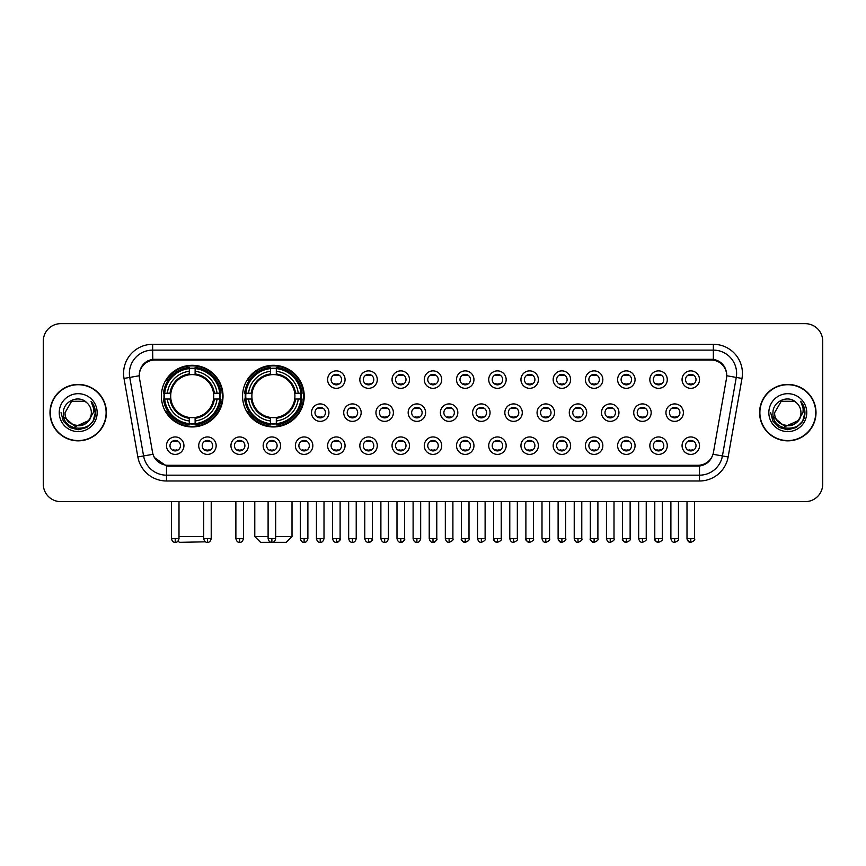 <?xml version="1.0" encoding="UTF-8"?>
<svg xmlns="http://www.w3.org/2000/svg" width="866" height="866" viewBox="0 0 866 866"><rect width="100%" height="100%" fill="white"/><g stroke="black" fill="none" stroke-linecap="round" stroke-linejoin="round"><path stroke-width="1.3" d="M242.567 396.119A30.83 30.83 0 0 0 273.396 426.949A30.83 30.83 0 0 0 304.226 396.119A30.83 30.83 0 0 0 273.396 365.3A30.83 30.83 0 0 0 242.567 396.119M161.368 396.119A30.83 30.83 0 0 0 192.198 426.949A30.83 30.83 0 0 0 223.027 396.119A30.83 30.83 0 0 0 192.198 365.3A30.83 30.83 0 0 0 161.368 396.119M216.164 445.676A8.725 8.725 0 0 1 207.439 454.401A8.725 8.725 0 0 1 198.715 445.676A8.725 8.725 0 0 1 207.439 436.951A8.725 8.725 0 0 1 216.164 445.676M202.2 445.676A5.239 5.239 0 0 0 207.439 450.915A5.239 5.239 0 0 0 212.679 445.676A5.239 5.239 0 0 0 207.439 440.448A5.239 5.239 0 0 0 202.2 445.676M248.39 445.676A8.725 8.725 0 0 1 239.666 454.401A8.725 8.725 0 0 1 230.941 445.676A8.725 8.725 0 0 1 239.666 436.951A8.725 8.725 0 0 1 248.39 445.676M234.426 445.676A5.239 5.239 0 0 0 239.666 450.915A5.239 5.239 0 0 0 244.894 445.676A5.239 5.239 0 0 0 239.666 440.448A5.239 5.239 0 0 0 234.426 445.676M280.606 445.676A8.725 8.725 0 0 1 271.881 454.401A8.725 8.725 0 0 1 263.156 445.676A8.725 8.725 0 0 1 271.881 436.951A8.725 8.725 0 0 1 280.606 445.676M266.652 445.676A5.239 5.239 0 0 0 271.881 450.915A5.239 5.239 0 0 0 277.12 445.676A5.239 5.239 0 0 0 271.881 440.448A5.239 5.239 0 0 0 266.652 445.676M312.832 445.676A8.725 8.725 0 0 1 304.107 454.401A8.725 8.725 0 0 1 295.382 445.676A8.725 8.725 0 0 1 304.107 436.951A8.725 8.725 0 0 1 312.832 445.676M298.878 445.676A5.239 5.239 0 0 0 304.107 450.915A5.239 5.239 0 0 0 309.346 445.676A5.239 5.239 0 0 0 304.107 440.448A5.239 5.239 0 0 0 298.878 445.676M345.058 445.676A8.725 8.725 0 0 1 336.333 454.401A8.725 8.725 0 0 1 327.608 445.676A8.725 8.725 0 0 1 336.333 436.951A8.725 8.725 0 0 1 345.058 445.676M331.093 445.676A5.239 5.239 0 0 0 336.333 450.915A5.239 5.239 0 0 0 341.561 445.676A5.239 5.239 0 0 0 336.333 440.448A5.239 5.239 0 0 0 331.093 445.676M377.284 445.676A8.725 8.725 0 0 1 368.559 454.401A8.725 8.725 0 0 1 359.834 445.676A8.725 8.725 0 0 1 368.559 436.951A8.725 8.725 0 0 1 377.284 445.676M363.319 445.676A5.239 5.239 0 0 0 368.559 450.915A5.239 5.239 0 0 0 373.787 445.676A5.239 5.239 0 0 0 368.559 440.448A5.239 5.239 0 0 0 363.319 445.676M409.499 445.676A8.725 8.725 0 0 1 400.774 454.401A8.725 8.725 0 0 1 392.049 445.676A8.725 8.725 0 0 1 400.774 436.951A8.725 8.725 0 0 1 409.499 445.676M395.546 445.676A5.239 5.239 0 0 0 400.774 450.915A5.239 5.239 0 0 0 406.013 445.676A5.239 5.239 0 0 0 400.774 440.448A5.239 5.239 0 0 0 395.546 445.676M441.725 445.676A8.725 8.725 0 0 1 433 454.401A8.725 8.725 0 0 1 424.275 445.676A8.725 8.725 0 0 1 433 436.951A8.725 8.725 0 0 1 441.725 445.676M427.761 445.676A5.239 5.239 0 0 0 433 450.915A5.239 5.239 0 0 0 438.239 445.676A5.239 5.239 0 0 0 433 440.448A5.239 5.239 0 0 0 427.761 445.676M473.951 445.676A8.725 8.725 0 0 1 465.226 454.401A8.725 8.725 0 0 1 456.501 445.676A8.725 8.725 0 0 1 465.226 436.951A8.725 8.725 0 0 1 473.951 445.676M459.987 445.676A5.239 5.239 0 0 0 465.226 450.915A5.239 5.239 0 0 0 470.455 445.676A5.239 5.239 0 0 0 465.226 440.448A5.239 5.239 0 0 0 459.987 445.676M506.166 445.676A8.725 8.725 0 0 1 497.441 454.401A8.725 8.725 0 0 1 488.716 445.676A8.725 8.725 0 0 1 497.441 436.951A8.725 8.725 0 0 1 506.166 445.676M492.213 445.676A5.239 5.239 0 0 0 497.441 450.915A5.239 5.239 0 0 0 502.681 445.676A5.239 5.239 0 0 0 497.441 440.448A5.239 5.239 0 0 0 492.213 445.676M538.392 445.676A8.725 8.725 0 0 1 529.667 454.401A8.725 8.725 0 0 1 520.942 445.676A8.725 8.725 0 0 1 529.667 436.951A8.725 8.725 0 0 1 538.392 445.676M524.439 445.676A5.239 5.239 0 0 0 529.667 450.915A5.239 5.239 0 0 0 534.907 445.676A5.239 5.239 0 0 0 529.667 440.448A5.239 5.239 0 0 0 524.439 445.676M570.618 445.676A8.725 8.725 0 0 1 561.893 454.401A8.725 8.725 0 0 1 553.168 445.676A8.725 8.725 0 0 1 561.893 436.951A8.725 8.725 0 0 1 570.618 445.676M556.654 445.676A5.239 5.239 0 0 0 561.893 450.915A5.239 5.239 0 0 0 567.122 445.676A5.239 5.239 0 0 0 561.893 440.448A5.239 5.239 0 0 0 556.654 445.676M602.844 445.676A8.725 8.725 0 0 1 594.119 454.401A8.725 8.725 0 0 1 585.394 445.676A8.725 8.725 0 0 1 594.119 436.951A8.725 8.725 0 0 1 602.844 445.676M588.88 445.676A5.239 5.239 0 0 0 594.119 450.915A5.239 5.239 0 0 0 599.348 445.676A5.239 5.239 0 0 0 594.119 440.448A5.239 5.239 0 0 0 588.88 445.676M635.059 445.676A8.725 8.725 0 0 1 626.335 454.401A8.725 8.725 0 0 1 617.61 445.676A8.725 8.725 0 0 1 626.335 436.951A8.725 8.725 0 0 1 635.059 445.676M621.106 445.676A5.239 5.239 0 0 0 626.335 450.915A5.239 5.239 0 0 0 631.574 445.676A5.239 5.239 0 0 0 626.335 440.448A5.239 5.239 0 0 0 621.106 445.676M667.285 445.676A8.725 8.725 0 0 1 658.561 454.401A8.725 8.725 0 0 1 649.836 445.676A8.725 8.725 0 0 1 658.561 436.951A8.725 8.725 0 0 1 667.285 445.676M653.321 445.676A5.239 5.239 0 0 0 658.561 450.915A5.239 5.239 0 0 0 663.8 445.676A5.239 5.239 0 0 0 658.561 440.448A5.239 5.239 0 0 0 653.321 445.676M699.512 445.676A8.725 8.725 0 0 1 690.787 454.401A8.725 8.725 0 0 1 682.062 445.676A8.725 8.725 0 0 1 690.787 436.951A8.725 8.725 0 0 1 699.512 445.676M685.547 445.676A5.239 5.239 0 0 0 690.787 450.915A5.239 5.239 0 0 0 696.015 445.676A5.239 5.239 0 0 0 690.787 440.448A5.239 5.239 0 0 0 685.547 445.676M183.938 445.676A8.725 8.725 0 0 1 175.213 454.401A8.725 8.725 0 0 1 166.489 445.676A8.725 8.725 0 0 1 175.213 436.951A8.725 8.725 0 0 1 183.938 445.676M169.985 445.676A5.239 5.239 0 0 0 175.213 450.915A5.239 5.239 0 0 0 180.453 445.676A5.239 5.239 0 0 0 175.213 440.448A5.239 5.239 0 0 0 169.985 445.676M328.939 412.638A8.725 8.725 0 0 1 320.214 421.363A8.725 8.725 0 0 1 311.5 412.638A8.725 8.725 0 0 1 320.214 403.913A8.725 8.725 0 0 1 328.939 412.638M314.986 412.638A5.239 5.239 0 0 0 320.214 417.877A5.239 5.239 0 0 0 325.454 412.638A5.239 5.239 0 0 0 320.214 407.41A5.239 5.239 0 0 0 314.986 412.638M361.165 412.638A8.725 8.725 0 0 1 352.44 421.363A8.725 8.725 0 0 1 343.715 412.638A8.725 8.725 0 0 1 352.44 403.913A8.725 8.725 0 0 1 361.165 412.638M347.212 412.638A5.239 5.239 0 0 0 352.44 417.877A5.239 5.239 0 0 0 357.68 412.638A5.239 5.239 0 0 0 352.44 407.41A5.239 5.239 0 0 0 347.212 412.638M393.391 412.638A8.725 8.725 0 0 1 384.666 421.363A8.725 8.725 0 0 1 375.941 412.638A8.725 8.725 0 0 1 384.666 403.913A8.725 8.725 0 0 1 393.391 412.638M379.427 412.638A5.239 5.239 0 0 0 384.666 417.877A5.239 5.239 0 0 0 389.906 412.638A5.239 5.239 0 0 0 384.666 407.41A5.239 5.239 0 0 0 379.427 412.638M425.617 412.638A8.725 8.725 0 0 1 416.892 421.363A8.725 8.725 0 0 1 408.167 412.638A8.725 8.725 0 0 1 416.892 403.913A8.725 8.725 0 0 1 425.617 412.638M411.653 412.638A5.239 5.239 0 0 0 416.892 417.877A5.239 5.239 0 0 0 422.121 412.638A5.239 5.239 0 0 0 416.892 407.41A5.239 5.239 0 0 0 411.653 412.638M457.833 412.638A8.725 8.725 0 0 1 449.108 421.363A8.725 8.725 0 0 1 440.383 412.638A8.725 8.725 0 0 1 449.108 403.913A8.725 8.725 0 0 1 457.833 412.638M443.879 412.638A5.239 5.239 0 0 0 449.108 417.877A5.239 5.239 0 0 0 454.347 412.638A5.239 5.239 0 0 0 449.108 407.41A5.239 5.239 0 0 0 443.879 412.638M490.059 412.638A8.725 8.725 0 0 1 481.334 421.363A8.725 8.725 0 0 1 472.609 412.638A8.725 8.725 0 0 1 481.334 403.913A8.725 8.725 0 0 1 490.059 412.638M476.094 412.638A5.239 5.239 0 0 0 481.334 417.877A5.239 5.239 0 0 0 486.573 412.638A5.239 5.239 0 0 0 481.334 407.41A5.239 5.239 0 0 0 476.094 412.638M522.285 412.638A8.725 8.725 0 0 1 513.56 421.363A8.725 8.725 0 0 1 504.835 412.638A8.725 8.725 0 0 1 513.56 403.913A8.725 8.725 0 0 1 522.285 412.638M508.32 412.638A5.239 5.239 0 0 0 513.56 417.877A5.239 5.239 0 0 0 518.788 412.638A5.239 5.239 0 0 0 513.56 407.41A5.239 5.239 0 0 0 508.32 412.638M554.5 412.638A8.725 8.725 0 0 1 545.786 421.363A8.725 8.725 0 0 1 537.061 412.638A8.725 8.725 0 0 1 545.786 403.913A8.725 8.725 0 0 1 554.5 412.638M540.546 412.638A5.239 5.239 0 0 0 545.786 417.877A5.239 5.239 0 0 0 551.014 412.638A5.239 5.239 0 0 0 545.786 407.41A5.239 5.239 0 0 0 540.546 412.638M586.726 412.638A8.725 8.725 0 0 1 578.001 421.363A8.725 8.725 0 0 1 569.276 412.638A8.725 8.725 0 0 1 578.001 403.913A8.725 8.725 0 0 1 586.726 412.638M572.772 412.638A5.239 5.239 0 0 0 578.001 417.877A5.239 5.239 0 0 0 583.24 412.638A5.239 5.239 0 0 0 578.001 407.41A5.239 5.239 0 0 0 572.772 412.638M618.952 412.638A8.725 8.725 0 0 1 610.227 421.363A8.725 8.725 0 0 1 601.502 412.638A8.725 8.725 0 0 1 610.227 403.913A8.725 8.725 0 0 1 618.952 412.638M604.988 412.638A5.239 5.239 0 0 0 610.227 417.877A5.239 5.239 0 0 0 615.466 412.638A5.239 5.239 0 0 0 610.227 407.41A5.239 5.239 0 0 0 604.988 412.638M651.178 412.638A8.725 8.725 0 0 1 642.453 421.363A8.725 8.725 0 0 1 633.728 412.638A8.725 8.725 0 0 1 642.453 403.913A8.725 8.725 0 0 1 651.178 412.638M637.214 412.638A5.239 5.239 0 0 0 642.453 417.877A5.239 5.239 0 0 0 647.681 412.638A5.239 5.239 0 0 0 642.453 407.41A5.239 5.239 0 0 0 637.214 412.638M683.393 412.638A8.725 8.725 0 0 1 674.668 421.363A8.725 8.725 0 0 1 665.943 412.638A8.725 8.725 0 0 1 674.668 403.913A8.725 8.725 0 0 1 683.393 412.638M669.44 412.638A5.239 5.239 0 0 0 674.668 417.877A5.239 5.239 0 0 0 679.907 412.638A5.239 5.239 0 0 0 674.668 407.41A5.239 5.239 0 0 0 669.44 412.638M345.058 379.6A8.725 8.725 0 0 1 336.333 388.325A8.725 8.725 0 0 1 327.608 379.6A8.725 8.725 0 0 1 336.333 370.875A8.725 8.725 0 0 1 345.058 379.6M331.093 379.6A5.239 5.239 0 0 0 336.333 384.84A5.239 5.239 0 0 0 341.561 379.6A5.239 5.239 0 0 0 336.333 374.372A5.239 5.239 0 0 0 331.093 379.6M377.284 379.6A8.725 8.725 0 0 1 368.559 388.325A8.725 8.725 0 0 1 359.834 379.6A8.725 8.725 0 0 1 368.559 370.875A8.725 8.725 0 0 1 377.284 379.6M363.319 379.6A5.239 5.239 0 0 0 368.559 384.84A5.239 5.239 0 0 0 373.787 379.6A5.239 5.239 0 0 0 368.559 374.372A5.239 5.239 0 0 0 363.319 379.6M409.499 379.6A8.725 8.725 0 0 1 400.774 388.325A8.725 8.725 0 0 1 392.049 379.6A8.725 8.725 0 0 1 400.774 370.875A8.725 8.725 0 0 1 409.499 379.6M395.546 379.6A5.239 5.239 0 0 0 400.774 384.84A5.239 5.239 0 0 0 406.013 379.6A5.239 5.239 0 0 0 400.774 374.372A5.239 5.239 0 0 0 395.546 379.6M441.725 379.6A8.725 8.725 0 0 1 433 388.325A8.725 8.725 0 0 1 424.275 379.6A8.725 8.725 0 0 1 433 370.875A8.725 8.725 0 0 1 441.725 379.6M427.761 379.6A5.239 5.239 0 0 0 433 384.84A5.239 5.239 0 0 0 438.239 379.6A5.239 5.239 0 0 0 433 374.372A5.239 5.239 0 0 0 427.761 379.6M473.951 379.6A8.725 8.725 0 0 1 465.226 388.325A8.725 8.725 0 0 1 456.501 379.6A8.725 8.725 0 0 1 465.226 370.875A8.725 8.725 0 0 1 473.951 379.6M459.987 379.6A5.239 5.239 0 0 0 465.226 384.84A5.239 5.239 0 0 0 470.455 379.6A5.239 5.239 0 0 0 465.226 374.372A5.239 5.239 0 0 0 459.987 379.6M506.166 379.6A8.725 8.725 0 0 1 497.441 388.325A8.725 8.725 0 0 1 488.716 379.6A8.725 8.725 0 0 1 497.441 370.875A8.725 8.725 0 0 1 506.166 379.6M492.213 379.6A5.239 5.239 0 0 0 497.441 384.84A5.239 5.239 0 0 0 502.681 379.6A5.239 5.239 0 0 0 497.441 374.372A5.239 5.239 0 0 0 492.213 379.6M538.392 379.6A8.725 8.725 0 0 1 529.667 388.325A8.725 8.725 0 0 1 520.942 379.6A8.725 8.725 0 0 1 529.667 370.875A8.725 8.725 0 0 1 538.392 379.6M524.439 379.6A5.239 5.239 0 0 0 529.667 384.84A5.239 5.239 0 0 0 534.907 379.6A5.239 5.239 0 0 0 529.667 374.372A5.239 5.239 0 0 0 524.439 379.6M570.618 379.6A8.725 8.725 0 0 1 561.893 388.325A8.725 8.725 0 0 1 553.168 379.6A8.725 8.725 0 0 1 561.893 370.875A8.725 8.725 0 0 1 570.618 379.6M556.654 379.6A5.239 5.239 0 0 0 561.893 384.84A5.239 5.239 0 0 0 567.122 379.6A5.239 5.239 0 0 0 561.893 374.372A5.239 5.239 0 0 0 556.654 379.6M602.844 379.6A8.725 8.725 0 0 1 594.119 388.325A8.725 8.725 0 0 1 585.394 379.6A8.725 8.725 0 0 1 594.119 370.875A8.725 8.725 0 0 1 602.844 379.6M588.88 379.6A5.239 5.239 0 0 0 594.119 384.84A5.239 5.239 0 0 0 599.348 379.6A5.239 5.239 0 0 0 594.119 374.372A5.239 5.239 0 0 0 588.88 379.6M635.059 379.6A8.725 8.725 0 0 1 626.335 388.325A8.725 8.725 0 0 1 617.61 379.6A8.725 8.725 0 0 1 626.335 370.875A8.725 8.725 0 0 1 635.059 379.6M621.106 379.6A5.239 5.239 0 0 0 626.335 384.84A5.239 5.239 0 0 0 631.574 379.6A5.239 5.239 0 0 0 626.335 374.372A5.239 5.239 0 0 0 621.106 379.6M667.285 379.6A8.725 8.725 0 0 1 658.561 388.325A8.725 8.725 0 0 1 649.836 379.6A8.725 8.725 0 0 1 658.561 370.875A8.725 8.725 0 0 1 667.285 379.6M653.321 379.6A5.239 5.239 0 0 0 658.561 384.84A5.239 5.239 0 0 0 663.8 379.6A5.239 5.239 0 0 0 658.561 374.372A5.239 5.239 0 0 0 653.321 379.6M699.512 379.6A8.725 8.725 0 0 1 690.787 388.325A8.725 8.725 0 0 1 682.062 379.6A8.725 8.725 0 0 1 690.787 370.875A8.725 8.725 0 0 1 699.512 379.6M685.547 379.6A5.239 5.239 0 0 0 690.787 384.84A5.239 5.239 0 0 0 696.015 379.6A5.239 5.239 0 0 0 690.787 374.372A5.239 5.239 0 0 0 685.547 379.6M139.513 378.431A15.707 15.707 0 0 1 154.971 360.007L711.029 360.007A15.707 15.707 0 0 1 726.487 378.431L713.465 452.301A15.707 15.707 0 0 1 697.996 465.28L168.004 465.28A15.707 15.707 0 0 1 152.535 452.301L139.513 378.431M164.139 399.031A28.21 28.21 0 0 1 164.139 393.218M245.338 399.031A28.21 28.21 0 0 1 245.338 393.218M49.99 412.638A28.21 28.21 0 0 0 78.2 440.848A28.21 28.21 0 0 0 106.41 412.638A28.21 28.21 0 0 0 78.2 384.428A28.21 28.21 0 0 0 49.99 412.638M759.59 412.638A28.21 28.21 0 0 0 787.8 440.848A28.21 28.21 0 0 0 816.01 412.638A28.21 28.21 0 0 0 787.8 384.428A28.21 28.21 0 0 0 759.59 412.638M139.339 373.387L139.296 375.736L139.339 373.387C140.552 365.647 144.99 360.96 152.643 359.303L713.357 359.303C720.999 360.949 725.437 365.636 726.661 373.387L726.704 375.736M152.643 344.3L713.357 344.3A29.087 29.087 0 0 1 741.989 378.431L728.144 456.956A29.087 29.087 0 0 1 699.501 480.987L166.499 480.987A29.087 29.087 0 0 1 137.856 456.956L124.011 378.431A29.087 29.087 0 0 1 152.643 344.3L152.643 350.113L713.357 350.113A23.263 23.263 0 0 1 736.262 377.424L722.417 455.938A23.263 23.263 0 0 1 699.501 475.174L166.499 475.174A23.263 23.263 0 0 1 143.583 455.938L129.738 377.424A23.263 23.263 0 0 1 152.643 350.113L152.773 359.282M143.529 364.077L147.707 360.916M147.848 360.841L151.907 359.433M699.501 480.987L699.501 466.049C706.418 464.901 710.889 460.972 712.924 454.271C710.899 460.972 706.429 464.89 699.501 466.049L168.307 466.157L166.499 466.049L154.245 457.432M725.156 367.996L726.661 373.387M822.7 341.096A17.45 17.45 0 0 0 805.25 323.657L60.75 323.657A17.45 17.45 0 0 0 43.3 341.096L43.3 484.181A17.45 17.45 0 0 0 60.75 501.63L805.25 501.63A17.45 17.45 0 0 0 822.7 484.181L822.7 341.096L822.7 484.181M712.989 454.282L722.417 455.938L736.262 377.424L741.989 378.431M43.3 341.096L43.3 484.181M805.25 323.657L60.75 323.657M60.75 501.63L805.25 501.63M106.117 412.638A27.918 27.918 0 0 0 78.2 384.72A27.918 27.918 0 0 0 50.282 412.638A27.918 27.918 0 0 0 78.2 440.567A27.918 27.918 0 0 0 106.117 412.638M89.111 420.389L75.396 426.602L63.77 416.903M91.341 412.638C92.153 429.601 64.246 429.601 65.058 412.638L71.629 401.261L84.771 401.261L86.806 402.712C78.741 394.257 63.207 401.218 63.359 412.638C61.876 432.935 94.784 433.465 95.314 413.623L95.347 412.638C95.292 408.33 93.864 404.541 91.038 401.283C93.182 404.801 93.939 408.59 93.301 412.638L88.267 421.093A13.142 13.142 0 0 0 91.341 412.638C92.153 429.601 64.246 429.601 65.058 412.638L71.629 401.261L84.771 401.261L86.806 402.712L84.771 401.261L71.629 401.261L65.058 412.638C64.246 429.601 92.153 429.601 91.341 412.638A13.142 13.142 0 0 0 86.806 402.712M88.267 421.093C81.296 430.521 64.365 424.492 65.058 412.638M59.234 412.638A18.965 18.965 0 0 0 78.2 431.604A18.965 18.965 0 0 0 97.165 412.638A18.965 18.965 0 0 0 78.2 393.684A18.965 18.965 0 0 0 59.234 412.638M91.038 401.283L95.336 413.136L94.535 407.453L95.336 413.136L94.535 407.453L95.336 413.136L91.168 401.423L95.336 413.136L91.168 401.423L95.347 412.638L93.041 421.212L86.773 427.49L78.2 429.785L69.626 427.49L63.348 421.212L61.053 412.638M91.168 401.423L95.336 413.147M815.718 412.638A27.918 27.918 0 0 0 787.8 384.72A27.918 27.918 0 0 0 759.883 412.638A27.918 27.918 0 0 0 787.8 440.567A27.918 27.918 0 0 0 815.718 412.638M798.712 420.389L784.997 426.602L773.37 416.903M800.942 412.638C801.754 429.601 773.847 429.601 774.659 412.638L781.229 401.261L794.371 401.261L796.417 402.712C788.341 394.257 772.818 401.218 772.959 412.638C771.487 432.935 804.384 433.465 804.915 413.623L804.947 412.638C804.893 408.33 803.464 404.541 800.639 401.283C802.782 404.801 803.54 408.59 802.912 412.638L797.878 421.093A13.142 13.142 0 0 0 800.942 412.638C801.754 429.601 773.847 429.601 774.659 412.638L781.229 401.261L794.371 401.261L796.417 402.712L794.371 401.261L781.229 401.261L774.659 412.638C773.847 429.601 801.754 429.601 800.942 412.638A13.142 13.142 0 0 0 796.417 402.712M797.878 421.093C790.896 430.521 773.977 424.492 774.659 412.638M768.835 412.638A18.965 18.965 0 0 0 787.8 431.604A18.965 18.965 0 0 0 806.766 412.638A18.965 18.965 0 0 0 787.8 393.684A18.965 18.965 0 0 0 768.835 412.638M800.639 401.283L804.936 413.136L804.135 407.453L804.936 413.136L804.135 407.453L804.936 413.136L800.769 401.423L804.936 413.136L800.769 401.423L804.947 412.638L802.652 421.212L796.374 427.49L787.8 429.785L779.227 427.49L772.959 421.212L770.653 412.638M800.769 401.423L804.936 413.147M205.523 541.824L179.403 542.343L178.082 541.034M179.002 536.53L203.662 536.53M195.11 423.658L195.11 424.827A28.849 28.849 0 0 0 220.906 399.031L219.737 399.031A27.69 27.69 0 0 1 195.11 423.658L195.11 420.963A25.006 25.006 0 0 0 217.041 399.031L213.523 399.031A21.52 21.52 0 0 0 195.11 374.805L195.11 368.591A27.69 27.69 0 0 1 219.737 393.218L220.906 393.218A28.849 28.849 0 0 0 195.11 367.422L195.11 368.591M164.67 399.031L163.501 399.031A28.849 28.849 0 0 0 189.297 424.827L189.297 423.658A27.69 27.69 0 0 1 164.67 399.031L167.355 399.031A25.006 25.006 0 0 0 189.297 420.963L189.297 417.444A21.52 21.52 0 0 0 213.523 399.031L214.378 399.031A22.375 22.375 0 0 1 195.11 418.31L195.11 420.963M189.297 368.591L189.297 367.422A28.849 28.849 0 0 0 163.501 393.218L164.67 393.218A27.69 27.69 0 0 1 189.297 368.591L189.297 371.287A25.006 25.006 0 0 0 167.355 393.218L170.873 393.218A21.52 21.52 0 0 0 189.297 417.444L189.297 418.31A22.375 22.375 0 0 1 170.017 399.031L167.355 399.031M164.724 399.031A27.625 27.625 0 0 1 164.724 393.218M195.11 368.645A27.625 27.625 0 0 0 189.297 368.645M219.672 393.218A27.625 27.625 0 0 1 219.672 399.031M219.737 393.218L217.041 393.218A25.006 25.006 0 0 0 195.11 371.287M217.041 399.031L219.737 399.031M189.297 420.963L189.297 423.658M213.523 393.218L217.041 393.218M213.523 399.031A21.52 21.52 0 0 1 195.11 417.444L195.11 418.31M189.297 417.444A21.52 21.52 0 0 1 170.873 399.031L170.017 399.031M195.11 423.593A27.625 27.625 0 0 1 189.297 423.593M167.355 393.218L164.67 393.218M189.297 374.762L189.297 371.287M195.11 374.805A21.52 21.52 0 0 0 170.873 393.218L170.017 393.218A22.375 22.375 0 0 1 189.297 373.939M195.11 374.762L195.11 373.939A22.375 22.375 0 0 1 214.378 393.218M168.004 380.423L166.348 380.423A30.245 30.245 0 0 1 222.443 396.119A30.245 30.245 0 0 1 166.348 411.826L168.004 411.826M275.669 536.53L292.015 536.53L286.191 542.343L260.601 542.343L254.788 536.53L268.103 536.53M276.308 423.658L276.308 424.827A28.849 28.849 0 0 0 302.104 399.031L300.935 399.031A27.69 27.69 0 0 1 276.308 423.658L276.308 420.963A25.006 25.006 0 0 0 298.24 399.031L294.721 399.031A21.52 21.52 0 0 0 276.308 374.805L276.308 368.591A27.69 27.69 0 0 1 300.935 393.218L302.104 393.218A28.849 28.849 0 0 0 276.308 367.422L276.308 368.591M245.868 399.031L244.699 399.031A28.849 28.849 0 0 0 270.484 424.827L270.484 423.658A27.69 27.69 0 0 1 245.868 399.031L248.553 399.031A25.006 25.006 0 0 0 270.484 420.963L270.484 417.444A21.52 21.52 0 0 0 294.721 399.031L295.577 399.031A22.375 22.375 0 0 1 276.308 418.31L276.308 420.963M270.484 368.591L270.484 367.422A28.849 28.849 0 0 0 244.699 393.218L245.868 393.218A27.69 27.69 0 0 1 270.484 368.591L270.484 371.287A25.006 25.006 0 0 0 248.553 393.218L252.071 393.218A21.52 21.52 0 0 0 270.484 417.444L270.484 418.31A22.375 22.375 0 0 1 251.216 399.031L248.553 399.031M245.922 399.031A27.625 27.625 0 0 1 245.922 393.218M276.308 368.645A27.625 27.625 0 0 0 270.484 368.645M300.87 393.218A27.625 27.625 0 0 1 300.87 399.031M300.935 393.218L298.24 393.218A25.006 25.006 0 0 0 276.308 371.287M298.24 399.031L300.935 399.031M270.484 420.963L270.484 423.658M294.721 393.218L298.24 393.218M294.721 399.031A21.52 21.52 0 0 1 276.308 417.444L276.308 418.31M270.484 417.444A21.52 21.52 0 0 1 252.071 399.031L251.216 399.031M276.308 423.593A27.625 27.625 0 0 1 270.484 423.593M248.553 393.218L245.868 393.218M270.484 374.762L270.484 371.287M276.308 374.805A21.52 21.52 0 0 0 252.071 393.218L251.216 393.218A22.375 22.375 0 0 1 270.484 373.939M276.308 374.762L276.308 373.939A22.375 22.375 0 0 1 295.577 393.218M249.202 380.423L247.546 380.423A30.245 30.245 0 0 1 303.641 396.119A30.245 30.245 0 0 1 247.546 411.826L249.202 411.826M334.59 384.536L334.59 383.714A4.46 4.46 0 0 0 338.076 383.714L338.076 384.536M338.076 374.675L338.076 375.498A4.46 4.46 0 0 0 334.59 375.498L334.59 374.675M366.805 384.536L366.805 383.714A4.46 4.46 0 0 0 370.302 383.714L370.302 384.536M370.302 374.675L370.302 375.498A4.46 4.46 0 0 0 366.805 375.498L366.805 374.675M399.031 384.536L399.031 383.714A4.46 4.46 0 0 0 402.517 383.714L402.517 384.536M402.517 374.675L402.517 375.498A4.46 4.46 0 0 0 399.031 375.498L399.031 374.675M431.257 384.536L431.257 383.714A4.46 4.46 0 0 0 434.743 383.714L434.743 384.536M434.743 374.675L434.743 375.498A4.46 4.46 0 0 0 431.257 375.498L431.257 374.675M463.483 384.536L463.483 383.714A4.46 4.46 0 0 0 466.969 383.714L466.969 384.536M466.969 374.675L466.969 375.498A4.46 4.46 0 0 0 463.483 375.498L463.483 374.675M495.698 384.536L495.698 383.714A4.46 4.46 0 0 0 499.195 383.714L499.195 384.536M499.195 374.675L499.195 375.498A4.46 4.46 0 0 0 495.698 375.498L495.698 374.675M527.924 384.536L527.924 383.714A4.46 4.46 0 0 0 531.41 383.714L531.41 384.536M531.41 374.675L531.41 375.498A4.46 4.46 0 0 0 527.924 375.498L527.924 374.675M560.15 384.536L560.15 383.714A4.46 4.46 0 0 0 563.636 383.714L563.636 384.536M563.636 374.675L563.636 375.498A4.46 4.46 0 0 0 560.15 375.498L560.15 374.675M592.366 384.536L592.366 383.714A4.46 4.46 0 0 0 595.862 383.714L595.862 384.536M595.862 374.675L595.862 375.498A4.46 4.46 0 0 0 592.366 375.498L592.366 374.675M624.592 384.536L624.592 383.714A4.46 4.46 0 0 0 628.077 383.714L628.077 384.536M628.077 374.675L628.077 375.498A4.46 4.46 0 0 0 624.592 375.498L624.592 374.675M656.818 384.536L656.818 383.714A4.46 4.46 0 0 0 660.303 383.714L660.303 384.536M660.303 374.675L660.303 375.498A4.46 4.46 0 0 0 656.818 375.498L656.818 374.675M689.044 384.536L689.044 383.714A4.46 4.46 0 0 0 692.529 383.714L692.529 384.536M692.529 374.675L692.529 375.498A4.46 4.46 0 0 0 689.044 375.498L689.044 374.675M318.471 417.574L318.471 416.752A4.46 4.46 0 0 0 321.968 416.752L321.968 417.574M321.968 407.702L321.968 408.535A4.46 4.46 0 0 0 318.471 408.535L318.471 407.702M350.698 417.574L350.698 416.752A4.46 4.46 0 0 0 354.183 416.752L354.183 417.574M354.183 407.702L354.183 408.535A4.46 4.46 0 0 0 350.698 408.535L350.698 407.702M382.924 417.574L382.924 416.752A4.46 4.46 0 0 0 386.409 416.752L386.409 417.574M386.409 407.702L386.409 408.535A4.46 4.46 0 0 0 382.924 408.535L382.924 407.702M415.139 417.574L415.139 416.752A4.46 4.46 0 0 0 418.635 416.752L418.635 417.574M418.635 407.702L418.635 408.535A4.46 4.46 0 0 0 415.139 408.535L415.139 407.702M447.365 417.574L447.365 416.752A4.46 4.46 0 0 0 450.861 416.752L450.861 417.574M450.861 407.702L450.861 408.535A4.46 4.46 0 0 0 447.365 408.535L447.365 407.702M479.591 417.574L479.591 416.752A4.46 4.46 0 0 0 483.076 416.752L483.076 417.574M483.076 407.702L483.076 408.535A4.46 4.46 0 0 0 479.591 408.535L479.591 407.702M511.817 417.574L511.817 416.752A4.46 4.46 0 0 0 515.302 416.752L515.302 417.574M515.302 407.702L515.302 408.535A4.46 4.46 0 0 0 511.817 408.535L511.817 407.702M544.032 417.574L544.032 416.752A4.46 4.46 0 0 0 547.529 416.752L547.529 417.574M547.529 407.702L547.529 408.535A4.46 4.46 0 0 0 544.032 408.535L544.032 407.702M576.258 417.574L576.258 416.752A4.46 4.46 0 0 0 579.744 416.752L579.744 417.574M579.744 407.702L579.744 408.535A4.46 4.46 0 0 0 576.258 408.535L576.258 407.702M608.484 417.574L608.484 416.752A4.46 4.46 0 0 0 611.97 416.752L611.97 417.574M611.97 407.702L611.97 408.535A4.46 4.46 0 0 0 608.484 408.535L608.484 407.702M640.699 417.574L640.699 416.752A4.46 4.46 0 0 0 644.196 416.752L644.196 417.574M644.196 407.702L644.196 408.535A4.46 4.46 0 0 0 640.699 408.535L640.699 407.702M672.925 417.574L672.925 416.752A4.46 4.46 0 0 0 676.422 416.752L676.422 417.574M676.422 407.702L676.422 408.535A4.46 4.46 0 0 0 672.925 408.535L672.925 407.702M173.471 450.612L173.471 449.79A4.46 4.46 0 0 0 176.956 449.79L176.956 450.612M176.956 440.74L176.956 441.573A4.46 4.46 0 0 0 173.471 441.573L173.471 440.74M205.697 450.612L205.697 449.79A4.46 4.46 0 0 0 209.182 449.79L209.182 450.612M209.182 440.74L209.182 441.573A4.46 4.46 0 0 0 205.697 441.573L205.697 440.74M237.923 450.612L237.923 449.79A4.46 4.46 0 0 0 241.408 449.79L241.408 450.612M241.408 440.74L241.408 441.573A4.46 4.46 0 0 0 237.923 441.573L237.923 440.74M270.138 450.612L270.138 449.79A4.46 4.46 0 0 0 273.634 449.79L273.634 450.612M273.634 440.74L273.634 441.573A4.46 4.46 0 0 0 270.138 441.573L270.138 440.74M302.364 450.612L302.364 449.79A4.46 4.46 0 0 0 305.85 449.79L305.85 450.612M305.85 440.74L305.85 441.573A4.46 4.46 0 0 0 302.364 441.573L302.364 440.74M334.59 450.612L334.59 449.79A4.46 4.46 0 0 0 338.076 449.79L338.076 450.612M338.076 440.74L338.076 441.573A4.46 4.46 0 0 0 334.59 441.573L334.59 440.74M366.805 450.612L366.805 449.79A4.46 4.46 0 0 0 370.302 449.79L370.302 450.612M370.302 440.74L370.302 441.573A4.46 4.46 0 0 0 366.805 441.573L366.805 440.74M399.031 450.612L399.031 449.79A4.46 4.46 0 0 0 402.517 449.79L402.517 450.612M402.517 440.74L402.517 441.573A4.46 4.46 0 0 0 399.031 441.573L399.031 440.74M431.257 450.612L431.257 449.79A4.46 4.46 0 0 0 434.743 449.79L434.743 450.612M434.743 440.74L434.743 441.573A4.46 4.46 0 0 0 431.257 441.573L431.257 440.74M463.483 450.612L463.483 449.79A4.46 4.46 0 0 0 466.969 449.79L466.969 450.612M466.969 440.74L466.969 441.573A4.46 4.46 0 0 0 463.483 441.573L463.483 440.74M495.698 450.612L495.698 449.79A4.46 4.46 0 0 0 499.195 449.79L499.195 450.612M499.195 440.74L499.195 441.573A4.46 4.46 0 0 0 495.698 441.573L495.698 440.74M527.924 450.612L527.924 449.79A4.46 4.46 0 0 0 531.41 449.79L531.41 450.612M531.41 440.74L531.41 441.573A4.46 4.46 0 0 0 527.924 441.573L527.924 440.74M560.15 450.612L560.15 449.79A4.46 4.46 0 0 0 563.636 449.79L563.636 450.612M563.636 440.74L563.636 441.573A4.46 4.46 0 0 0 560.15 441.573L560.15 440.74M592.366 450.612L592.366 449.79A4.46 4.46 0 0 0 595.862 449.79L595.862 450.612M595.862 440.74L595.862 441.573A4.46 4.46 0 0 0 592.366 441.573L592.366 440.74M624.592 450.612L624.592 449.79A4.46 4.46 0 0 0 628.077 449.79L628.077 450.612M628.077 440.74L628.077 441.573A4.46 4.46 0 0 0 624.592 441.573L624.592 440.74M656.818 450.612L656.818 449.79A4.46 4.46 0 0 0 660.303 449.79L660.303 450.612M660.303 440.74L660.303 441.573A4.46 4.46 0 0 0 656.818 441.573L656.818 440.74M689.044 450.612L689.044 449.79A4.46 4.46 0 0 0 692.529 449.79L692.529 450.612M692.529 440.74L692.529 441.573A4.46 4.46 0 0 0 689.044 441.573L689.044 440.74M713.357 344.3L713.357 359.303M124.011 378.431L129.738 377.424A23.263 23.263 0 0 1 129.38 373.387M129.738 377.424L139.274 375.736M166.499 480.987L166.499 466.049M137.856 456.956L153.011 454.282M726.726 375.736L736.262 377.424M722.417 455.938L728.144 456.956M189.297 423.864A27.885 27.885 0 0 0 195.11 423.864M219.932 399.031A27.885 27.885 0 0 0 219.932 393.218M195.11 368.386A27.885 27.885 0 0 0 189.297 368.386M270.484 423.864A27.885 27.885 0 0 0 276.308 423.864M301.13 399.031A27.885 27.885 0 0 0 301.13 393.218M276.308 368.386A27.885 27.885 0 0 0 270.484 368.386M320.214 538.565L316.436 538.565C317.097 541.261 318.363 542.527 320.214 542.343L320.214 538.565L324.003 538.565L324.003 501.63M352.44 538.565L348.662 538.565C349.323 541.261 350.578 542.527 352.44 542.343L352.44 538.565L356.218 538.565L356.218 501.63M384.666 538.565L380.888 538.565C381.549 541.261 382.804 542.527 384.666 542.343L384.666 538.565L388.444 538.565L388.444 501.63M416.892 538.565L413.104 538.565C413.764 541.261 415.03 542.527 416.892 542.343L416.892 538.565L420.67 538.565L420.67 501.63M449.108 538.565L445.33 538.565C445.99 541.261 447.246 542.527 449.108 542.343L449.108 538.565L452.896 538.565L452.896 501.63M481.334 538.565L477.556 538.565C478.216 541.261 479.472 542.527 481.334 542.343L481.334 538.565L485.112 538.565L485.112 501.63M513.56 538.565L509.782 538.565C510.431 541.261 511.698 542.527 513.56 542.343L513.56 538.565L517.338 538.565L517.338 501.63M545.786 538.565L541.997 538.565C542.657 541.261 543.924 542.527 545.786 542.343L545.786 538.565L549.564 538.565L549.564 501.63M578.001 538.565L574.223 538.565C574.883 541.261 576.139 542.527 578.001 542.343L578.001 538.565L581.779 538.565L581.779 501.63M610.227 538.565L606.449 538.565C607.109 541.261 608.365 542.527 610.227 542.343L610.227 538.565L614.005 538.565L614.005 501.63M642.453 538.565L638.664 538.565C639.325 541.261 640.591 542.527 642.453 542.343L642.453 538.565L646.231 538.565L646.231 501.63M674.668 538.565L670.89 538.565C671.551 541.261 672.806 542.527 674.668 542.343L674.668 538.565L678.457 538.565L678.457 501.63M175.213 538.565L171.436 538.565C172.096 541.261 173.352 542.527 175.213 542.343L175.213 538.565L179.002 538.565L179.002 501.63M207.439 538.565L203.662 538.565C204.322 541.261 205.578 542.527 207.439 542.343L207.439 538.565L211.217 538.565L211.217 501.63M239.666 538.565L235.877 538.565C236.537 541.261 237.804 542.527 239.666 542.343L239.666 538.565L243.443 538.565L243.443 501.63M271.881 538.565L268.103 538.565C268.763 541.261 270.03 542.527 271.881 542.343L271.881 538.565L275.669 538.565L275.669 501.63M304.107 538.565L300.329 538.565C300.989 541.261 302.245 542.527 304.107 542.343L304.107 538.565L307.885 538.565L307.885 501.63M336.333 538.565L332.555 538.565C333.215 541.261 334.471 542.527 336.333 542.343L336.333 538.565L340.111 538.565C340.879 539.778 339.624 541.034 336.333 542.343C338.195 542.527 339.45 541.261 340.111 538.565L340.111 501.63M368.559 538.565L364.77 538.565C365.43 541.261 366.697 542.527 368.559 542.343L368.559 538.565L372.337 538.565C373.105 539.778 371.839 541.034 368.559 542.343C370.41 542.527 371.676 541.261 372.337 538.565L372.337 501.63M400.774 538.565L396.996 538.565C397.656 541.261 398.912 542.527 400.774 542.343L400.774 538.565L404.563 538.565C405.32 539.778 404.065 541.034 400.774 542.343C402.636 542.527 403.902 541.261 404.563 538.565L404.563 501.63M433 538.565L429.222 538.565L429.222 501.63L429.222 538.565C429.882 541.261 431.138 542.527 433 542.343L433 538.565L436.778 538.565C437.546 539.778 436.291 541.034 433 542.343C434.862 542.527 436.118 541.261 436.778 538.565L436.778 501.63M465.226 538.565L461.437 538.565C460.68 539.778 461.935 541.034 465.226 542.343L465.226 538.565L469.004 538.565L469.004 501.63M497.441 538.565L493.663 538.565C492.895 539.778 494.161 541.034 497.441 542.343L497.441 538.565L501.23 538.565L501.23 501.63M529.667 538.565L525.889 538.565C525.121 539.778 526.376 541.034 529.667 542.343L529.667 538.565L533.445 538.565L533.445 501.63M558.115 501.63L558.115 538.565C558.776 541.261 560.031 542.527 561.893 542.343L561.893 538.565L558.115 538.565L558.148 539.128M561.893 542.343C565.184 541.034 566.44 539.778 565.671 538.565L565.671 501.63L565.671 538.565L561.893 538.565M594.119 538.565L590.331 538.565C589.562 539.778 590.828 541.034 594.119 542.343L594.119 538.565L597.897 538.565L597.897 501.63M626.335 538.565L622.557 538.565C621.788 539.778 623.055 541.034 626.335 542.343L626.335 538.565L630.123 538.565L630.123 501.63M658.561 538.565L654.783 538.565C654.014 539.778 655.27 541.034 658.561 542.343L658.561 538.565L662.338 538.565L662.338 501.63M686.998 501.63L686.998 538.565C687.658 541.261 688.925 542.527 690.787 542.343L690.787 538.565L686.998 538.565L687.041 539.128M694.564 501.63L694.564 538.565L690.787 538.565M292.015 501.63L292.015 536.53M254.788 501.63L254.788 536.53M461.437 538.565L461.437 501.63L461.437 538.565C462.098 541.261 463.364 542.527 465.226 542.343C468.506 541.034 469.773 539.778 469.004 538.565M493.663 538.565L493.663 501.63L493.663 538.565C494.324 541.261 495.59 542.527 497.441 542.343C500.732 541.034 501.999 539.778 501.23 538.565M558.375 539.951L561.33 542.311M654.783 538.565L654.783 501.63L654.783 538.565C655.443 541.261 656.699 542.527 658.561 542.343C661.851 541.034 663.107 539.778 662.338 538.565M687.268 539.951L690.224 542.311M316.436 538.565L316.436 501.63M324.003 538.565C323.343 541.261 322.076 542.527 320.214 542.343M348.662 538.565L348.662 501.63M356.218 538.565C355.569 541.261 354.302 542.527 352.44 542.343M380.888 538.565L380.888 501.63M388.444 538.565C387.784 541.261 386.528 542.527 384.666 542.343M413.104 538.565L413.104 501.63M420.67 538.565C420.01 541.261 418.754 542.527 416.892 542.343M445.33 538.565L445.33 501.63M452.896 538.565C453.654 539.778 452.398 541.034 449.108 542.343M477.556 538.565L477.556 501.63M485.112 538.565C485.88 539.778 484.624 541.034 481.334 542.343M509.782 538.565L509.782 501.63M517.338 538.565C518.106 539.778 516.84 541.034 513.56 542.343M541.997 538.565L541.997 501.63M549.564 538.565C550.332 539.778 549.066 541.034 545.786 542.343M574.223 538.565L574.223 501.63M581.779 538.565C582.547 539.778 581.292 541.034 578.001 542.343M606.449 538.565L606.449 501.63M614.005 538.565C614.773 539.778 613.518 541.034 610.227 542.343M638.664 538.565L638.664 501.63M646.231 538.565C646.999 539.778 645.733 541.034 642.453 542.343M670.89 538.565L670.89 501.63M678.457 538.565C679.215 539.778 677.959 541.034 674.668 542.343M171.436 538.565L171.436 501.63M179.002 538.565C178.342 541.261 177.075 542.527 175.213 542.343M203.662 538.565L203.662 501.63M211.217 538.565C210.557 541.261 209.301 542.527 207.439 542.343M235.877 538.565L235.877 501.63M243.443 538.565C242.783 541.261 241.527 542.527 239.666 542.343M268.103 538.565L268.103 501.63M275.669 538.565C275.009 541.261 273.743 542.527 271.881 542.343M300.329 538.565L300.329 501.63M307.885 538.565C307.224 541.261 305.969 542.527 304.107 542.343M332.555 538.565L332.555 501.63M364.77 538.565L364.77 501.63M396.996 538.565L396.996 501.63M525.889 501.63L525.889 538.565C526.55 541.261 527.805 542.527 529.667 542.343C532.958 541.034 534.214 539.778 533.445 538.565M590.331 501.63L590.331 538.565C590.991 541.261 592.257 542.527 594.119 542.343C597.399 541.034 598.666 539.778 597.897 538.565M622.557 501.63L622.557 538.565C623.217 541.261 624.473 542.527 626.335 542.343C629.625 541.034 630.881 539.778 630.123 538.565M694.564 538.565C695.333 539.778 694.067 541.034 690.787 542.343"/></g></svg>
